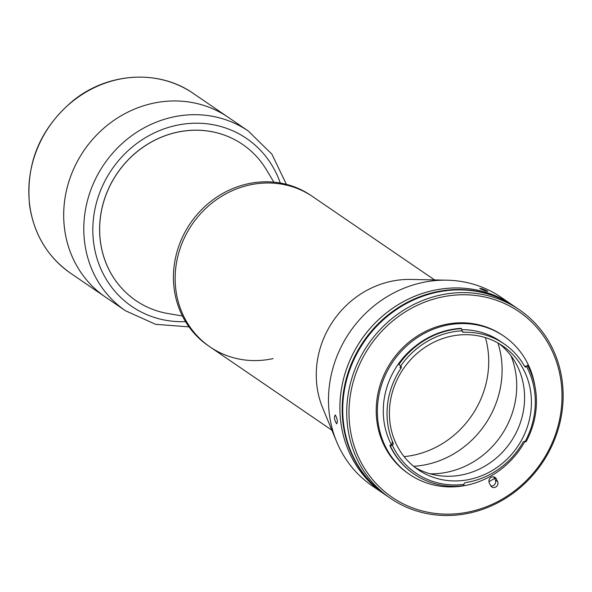 <?xml version="1.0" encoding="UTF-8"?>
<svg xmlns="http://www.w3.org/2000/svg" width="592" height="592" viewBox="0 0 592 592"><rect width="100%" height="100%" fill="white"/><g stroke="black" fill="none" stroke-linecap="round" stroke-linejoin="round"><path stroke-width="0.89" d="M434.565 279.927L312.717 196.655A90.998 83.909 124.3 0 0 249.632 184.97A90.998 83.909 124.3 0 0 177.837 256.314A90.998 83.909 124.3 0 0 210.027 346.912A90.998 83.909 -55.7 0 1 175.942 290.48A90.998 83.909 -55.7 0 1 217.427 199.008A90.998 83.909 -55.7 0 1 312.717 196.655L311.007 195.486A90.998 83.909 124.3 0 0 247.922 183.801A90.998 83.909 124.3 0 0 176.127 255.145A90.998 83.909 124.3 0 0 208.317 345.75L210.027 346.912A90.998 83.909 124.3 0 0 273.112 358.597M273.867 182.173L266.541 169.926A94.565 87.202 124.3 0 0 242.616 144.426A94.565 87.202 124.3 0 0 177.06 132.282A94.565 87.202 124.3 0 0 102.446 206.423A94.565 87.202 124.3 0 0 135.901 300.581A94.565 87.202 124.3 0 0 168.35 313.612L182.417 315.98M135.901 300.581L135.842 300.536A94.565 87.202 -55.7 0 1 146.387 144.951A94.565 87.202 -55.7 0 1 242.557 144.389L242.616 144.426M117.542 117.956A108.839 100.359 -55.7 0 1 228.231 117.305A108.839 100.359 124.3 0 0 114.256 120.124A108.839 100.359 124.3 0 0 64.639 229.526A108.839 100.359 124.3 0 0 105.406 297.029A108.839 100.359 -55.7 0 1 117.542 117.956M404.114 456.632A90.998 83.909 124.3 0 0 414.23 455.041A90.998 83.909 124.3 0 0 487.919 349.539A90.998 83.909 124.3 0 0 485.447 337.625M446.99 280.186L410.7 279.439A90.998 83.909 124.3 0 0 390.75 281.415A90.998 83.909 124.3 0 0 317.06 386.916A90.998 83.909 124.3 0 0 322.751 408.125L336.626 441.676A114.197 105.295 -55.7 0 1 421.963 282.658A114.197 105.295 -55.7 0 1 446.99 280.186A114.197 105.295 -55.7 0 1 501.128 297.325L512.524 305.109A114.197 105.295 -55.7 0 0 433.366 290.45A114.197 105.295 -55.7 0 0 343.264 379.975A114.197 105.295 -55.7 0 0 383.66 493.676A114.197 105.295 -55.7 0 1 350.649 455.278A114.197 105.295 -55.7 0 1 379.102 319.147A114.197 105.295 -55.7 0 1 512.524 305.109L514.811 306.671A114.197 105.295 124.3 0 0 381.381 320.709A114.197 105.295 124.3 0 0 352.928 456.832A114.197 105.295 124.3 0 0 385.94 495.23A114.197 105.295 124.3 0 0 386.228 495.43M479.979 288.637C480.778 288.178 483.39 289.074 487.808 291.308C487.075 291.59 484.463 290.694 479.979 288.637L479.735 288.356M336.53 423.657C334.221 419.587 333.836 416.746 335.383 415.147C337.514 419.254 337.899 422.096 336.53 423.657L336.907 423.761M334.998 415.044L335.383 415.147M385.94 495.23L372.257 485.884A114.197 105.295 -55.7 0 1 336.626 441.676M497.924 342.975A91.893 84.73 -55.7 0 1 426.884 464.461A91.893 84.73 -55.7 0 1 413.63 466.311M524.586 366.278A1.783 1.643 124.3 0 0 525.792 366.041L526.68 366.818A1.783 1.643 -55.7 0 1 524.549 366.226A77.441 71.403 124.3 0 0 504.103 343.878L500.336 341.303A77.441 71.403 124.3 0 0 461.738 329.67M416.028 345.639A77.441 71.403 124.3 0 0 390.565 443.134A77.441 71.403 124.3 0 0 391.319 444.644M400.599 365.789L398.853 364.568A80.83 74.533 -55.7 0 1 461.486 328.656L461.027 328.345A80.83 74.533 124.3 0 0 398.401 364.258L400.769 365.908A1.783 1.643 -55.7 0 1 400.999 368.194A77.441 71.403 124.3 0 0 393.103 443.06A1.783 1.643 -55.7 0 1 392.392 445.31A79.047 72.883 124.3 0 0 392.955 446.486A79.047 72.883 124.3 0 0 464.032 484.352A1.783 1.643 -55.7 0 1 465.601 482.569A77.441 71.403 124.3 0 0 522.958 442.35A1.783 1.643 -55.7 0 1 525.119 441.514A79.047 72.883 124.3 0 0 526.68 366.818M400.999 368.194L399.97 367.491A77.441 71.403 124.3 0 1 400.939 366.085M504.103 343.878A77.441 71.403 124.3 0 0 463.64 332.275A1.783 1.643 -55.7 0 1 462.026 330.787A79.047 72.883 124.3 0 0 400.769 365.908M396.455 444.481A74.94 69.101 124.3 0 0 418.122 469.678A74.94 69.101 124.3 0 0 505.686 460.472A74.94 69.101 124.3 0 0 524.357 371.14A74.94 69.101 124.3 0 0 502.689 345.935A74.94 69.101 124.3 0 0 415.133 355.148A74.94 69.101 124.3 0 0 396.455 444.481M414.777 467.236A74.94 69.101 124.3 0 0 438.894 475.628A74.94 69.101 124.3 0 0 509.468 443.763A74.94 69.101 124.3 0 0 517.519 366.463A74.94 69.101 124.3 0 0 515.773 363.125A74.94 69.101 124.3 0 0 499.197 343.708M430.236 473.822A83.864 77.33 124.3 0 0 510.955 355.718M527.442 365.745A80.83 74.533 124.3 0 0 527.154 365.197L527.613 365.508A80.83 74.533 -55.7 0 1 528.811 367.869A80.83 74.533 -55.7 0 1 526.014 441.884L525.119 441.514M464.032 484.352L463.536 485.692A80.83 74.533 -55.7 0 1 414.23 474.155A80.83 74.533 -55.7 0 1 390.861 446.975A80.83 74.533 -55.7 0 1 390.291 445.776L392.207 445.362L391.238 444.696L389.839 445.465L390.291 445.776M534.857 385.74A83.687 77.167 124.3 0 0 528.057 364.287A83.687 77.167 124.3 0 0 503.866 336.145L502.726 335.368A83.687 77.167 124.3 0 0 404.95 345.654A83.687 77.167 124.3 0 0 384.097 445.406A83.687 77.167 124.3 0 0 408.288 473.548L409.427 474.325A83.687 77.167 124.3 0 0 524.875 441.44M503.866 336.145A83.687 77.167 124.3 0 0 406.09 346.431A83.687 77.167 124.3 0 0 385.237 446.19A83.687 77.167 124.3 0 0 409.427 474.325M551.433 349.45A112.413 103.652 124.3 0 0 409.198 309.549A112.413 103.652 124.3 0 0 359.581 459.466A112.413 103.652 124.3 0 0 501.816 499.367A112.413 103.652 124.3 0 0 551.433 349.45M357.487 459.947A114.197 105.295 -55.7 0 1 385.94 323.824A114.197 105.295 -55.7 0 1 519.369 309.786A114.197 105.295 -55.7 0 1 552.388 348.192A114.197 105.295 -55.7 0 1 523.927 484.315A114.197 105.295 -55.7 0 1 390.505 498.353A114.197 105.295 -55.7 0 1 357.487 459.947M519.369 309.786L515.38 307.063A114.197 105.295 124.3 0 0 381.951 321.093A114.197 105.295 124.3 0 0 353.498 457.224A114.197 105.295 124.3 0 0 386.509 495.622L390.505 498.353M490.798 485.928A4.107 3.781 124.3 0 0 495.319 479.986L493.994 477.27A4.107 3.781 124.3 0 0 493.787 476.908M496.274 478.832A4.107 3.781 124.3 0 0 490.294 477.959A4.107 3.781 124.3 0 0 489.273 482.85L490.59 485.558A4.107 3.781 124.3 0 0 496.577 486.432A4.107 3.781 124.3 0 0 497.598 481.54L496.274 478.832L493.994 477.27M488.925 481.74A94.565 87.202 124.3 0 0 494.527 478.366M389.839 445.465A80.83 74.533 124.3 0 0 413.778 473.844A80.83 74.533 124.3 0 0 414.008 474M391.238 444.696A1.783 1.643 124.3 0 0 392.074 442.357L393.103 443.06M398.401 364.258L398.853 364.568M461.486 328.656L462.026 330.787M462.263 331.55A1.783 1.643 124.3 0 0 462.611 331.579L463.64 332.275M526.769 366.707L527.613 365.508M185.548 321.641A101.706 93.78 -55.7 0 1 95.364 252.325A101.706 93.78 -55.7 0 1 143.153 139.098A101.706 93.78 -55.7 0 1 280.282 183.032M188.996 326.858L155.607 324.32L125.504 310.763A108.839 100.359 -55.7 0 1 137.64 131.69A108.839 100.359 -55.7 0 1 248.329 131.039L193.377 93.484A108.839 100.359 124.3 0 0 79.402 96.304A108.839 100.359 124.3 0 0 29.785 205.705A108.839 100.359 124.3 0 0 70.552 273.208C47.604 256.95 33.951 234.358 29.6 205.446C25.537 163.244 40.204 128.175 73.608 100.233C108.625 72.239 159.137 69.316 193.377 93.484M495.319 479.986L497.598 481.54M286.387 184.349L271.891 154.164L248.329 131.039M125.504 310.763L70.552 273.208M331.875 430.192L210.027 346.912M413.778 473.844L414.23 474.155"/></g></svg>
